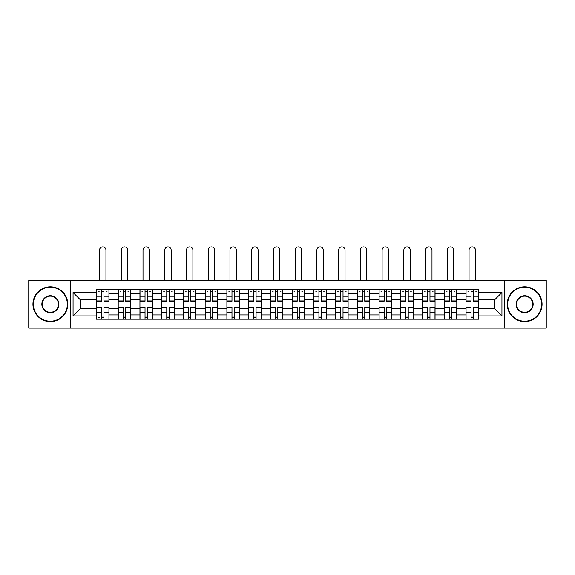 <?xml version="1.0" encoding="UTF-8"?>
<svg xmlns="http://www.w3.org/2000/svg" width="575" height="575" viewBox="0 0 575 575"><rect width="100%" height="100%" fill="white"/><g stroke="black" fill="none" stroke-linecap="round" stroke-linejoin="round"><path stroke-width="0.86" d="M504.728 328.117L546.25 328.117L546.25 280.327L28.75 280.327L28.75 328.117L504.728 328.117L504.728 280.327M118.206 319.197L118.206 293.494L109.006 293.494L109.006 319.197M109.006 293.494L109.006 289.239M118.206 293.494L118.206 289.239M130.748 289.239L130.748 319.197M139.941 319.197L139.941 289.239M152.483 289.239L152.483 319.197M161.676 319.197L161.676 289.239M174.218 289.239L174.218 319.197M183.418 319.197L183.418 289.239M195.953 289.239L195.953 319.197M205.153 319.197L205.153 289.239M217.695 289.239L217.695 319.197M226.888 319.197L226.888 289.239M239.43 289.239L239.43 319.197M248.623 319.197L248.623 289.239M261.165 289.239L261.165 319.197M270.365 319.197L270.365 289.239M282.9 289.239L282.9 319.197M292.1 319.197L292.1 289.239M304.635 289.239L304.635 319.197M313.835 319.197L313.835 289.239M326.377 289.239L326.377 319.197M335.57 319.197L335.57 289.239M348.112 289.239L348.112 319.197M357.305 319.197L357.305 289.239M369.847 289.239L369.847 319.197M379.047 319.197L379.047 289.239M391.582 289.239L391.582 319.197M400.782 319.197L400.782 289.239M413.324 289.239L413.324 319.197M422.517 319.197L422.517 289.239M435.059 289.239L435.059 319.197M444.252 319.197L444.252 289.239M456.794 289.239L456.794 319.197M465.994 319.197L465.994 289.239M465.994 308.538L456.794 308.538M444.252 308.538L435.059 308.538M422.517 308.538L413.324 308.538M400.782 308.538L391.582 308.538M379.047 308.538L369.847 308.538M357.305 308.538L348.112 308.538M335.57 308.538L326.377 308.538M313.835 308.538L304.635 308.538M292.1 308.538L282.9 308.538M270.365 308.538L261.165 308.538M248.623 308.538L239.43 308.538M226.888 308.538L217.695 308.538M205.153 308.538L195.953 308.538M183.418 308.538L174.218 308.538M161.676 308.538L152.483 308.538M139.941 308.538L130.748 308.538M118.206 308.538L109.006 308.538M465.994 299.898L456.794 299.898M444.252 299.898L435.059 299.898M422.517 299.898L413.324 299.898M400.782 299.898L391.582 299.898M379.047 299.898L369.847 299.898M357.305 299.898L348.112 299.898M335.57 299.898L326.377 299.898M313.835 299.898L304.635 299.898M292.1 299.898L282.9 299.898M270.365 299.898L261.165 299.898M248.623 299.898L239.43 299.898M226.888 299.898L217.695 299.898M205.153 299.898L195.953 299.898M183.418 299.898L174.218 299.898M161.676 299.898L152.483 299.898M139.941 299.898L130.748 299.898M118.206 299.898L109.006 299.898M80.442 308.538L96.471 308.538L96.471 299.898L80.442 299.898L80.442 308.538L73.061 315.927L73.061 292.517L96.471 292.517L96.471 299.898M478.529 299.898L478.529 308.538L494.558 308.538L494.558 299.898L478.529 299.898L478.529 289.239L96.471 289.239L96.471 292.517M478.529 292.517L501.939 292.517L501.939 315.927L478.529 315.927L478.529 308.538M96.471 308.538L96.471 319.197L478.529 319.197L478.529 315.927M96.471 315.927L73.061 315.927M70.272 328.117L70.272 280.327M103.924 317.113L101.552 317.113M101.552 291.331L103.924 291.331M125.659 317.113L123.287 317.113M123.287 291.331L125.659 291.331M147.394 317.113L145.029 317.113M145.029 291.331L147.394 291.331M169.136 317.113L166.764 317.113M166.764 291.331L169.136 291.331M190.871 317.113L188.499 317.113M188.499 291.331L190.871 291.331M212.606 317.113L210.234 317.113M210.234 291.331L212.606 291.331M234.341 317.113L231.977 317.113M231.977 291.331L234.341 291.331M256.076 317.113L253.712 317.113M253.712 291.331L256.076 291.331M277.818 317.113L275.447 317.113M275.447 291.331L277.818 291.331M299.553 317.113L297.182 317.113M297.182 291.331L299.553 291.331M321.288 317.113L318.924 317.113M318.924 291.331L321.288 291.331M343.023 317.113L340.659 317.113M340.659 291.331L343.023 291.331M364.766 317.113L362.394 317.113M362.394 291.331L364.766 291.331M386.501 317.113L384.129 317.113M384.129 291.331L386.501 291.331M408.236 317.113L405.864 317.113M405.864 291.331L408.236 291.331M429.971 317.113L427.606 317.113M427.606 291.331L429.971 291.331M451.713 317.113L449.341 317.113M449.341 291.331L451.713 291.331M473.448 317.113L471.076 317.113M471.076 291.331L473.448 291.331M73.061 292.517L80.442 299.898M494.558 308.538L501.939 315.927M494.558 299.898L501.939 292.517M105.944 280.327L105.944 250.089A3.206 3.206 90 0 0 102.738 246.883A3.206 3.206 90 0 0 99.532 250.089L99.532 280.327M103.924 301.228L103.924 289.383L108.941 289.383L108.941 301.228L103.924 301.228M101.552 291.194L103.924 291.194M98.347 291.194L99.324 291.194M106.152 291.194L107.13 291.194M101.552 289.383L96.535 289.383L96.535 301.228L101.552 301.228L101.552 289.383L103.924 289.383M101.552 307.215L101.552 319.06L96.535 319.06L96.535 307.215L101.552 307.215M103.924 317.249L101.552 317.249M99.324 317.249L98.347 317.249M106.152 319.06L108.941 319.06L108.941 307.215L103.924 307.215L103.924 319.06L99.532 319.06M108.941 319.06L105.944 319.06M127.679 280.327L127.679 250.089A3.206 3.206 78.9 0 0 124.473 246.883A3.206 3.206 78.9 0 0 121.267 250.089L121.267 280.327M125.659 301.228L125.659 289.383L130.676 289.383L130.676 301.228L125.659 301.228M123.287 291.194L125.659 291.194M120.089 291.194L121.059 291.194M127.887 291.194L128.865 291.194M123.287 289.383L118.278 289.383L118.278 301.228L123.287 301.228L123.287 289.383L125.659 289.383M149.414 280.327L149.414 250.089A3.206 3.206 78.9 0 0 146.208 246.883A3.206 3.206 78.9 0 0 143.01 250.089L143.01 280.327M147.394 301.228L147.394 289.383L152.411 289.383L152.411 301.228L147.394 301.228M145.029 291.194L147.394 291.194M141.824 291.194L142.801 291.194M149.622 291.194L150.6 291.194M145.029 289.383L140.013 289.383L140.013 301.228L145.029 301.228L145.029 289.383L147.394 289.383M123.287 307.51L118.278 307.215L123.287 307.215L123.287 319.06L118.278 319.06L121.059 319.06M118.278 307.51L118.278 319.06M125.659 317.249L123.287 317.249M127.887 319.06L130.676 319.06L130.676 307.215L125.659 307.215L125.659 319.06L121.267 319.06M130.676 319.06L127.679 319.06M145.029 307.51L140.013 307.215L145.029 307.215L145.029 319.06L140.013 319.06L142.801 319.06M140.013 307.51L140.013 319.06M147.394 317.249L145.029 317.249M149.622 319.06L152.411 319.06L152.411 307.215L147.394 307.215L147.394 319.06L143.01 319.06M152.411 319.06L149.414 319.06M50.348 321.217A16.998 16.998 0 0 0 67.347 304.218A16.998 16.998 0 0 0 50.348 287.22A16.998 16.998 0 0 0 33.35 304.218A16.998 16.998 0 0 0 50.348 321.217M50.348 286.803A17.415 17.415 0 0 1 67.764 304.218A17.415 17.415 0 0 1 50.348 321.641A17.415 17.415 0 0 1 32.933 304.218A17.415 17.415 0 0 1 50.348 286.803M50.348 312.721A8.503 8.503 0 0 1 41.846 304.218A8.503 8.503 0 0 1 50.348 295.723A8.503 8.503 0 0 1 58.844 304.218A8.503 8.503 0 0 1 50.348 312.721M50.348 296.139A8.079 8.079 0 0 0 42.262 304.218A8.079 8.079 0 0 0 50.348 312.304A8.079 8.079 0 0 0 58.427 304.218A8.079 8.079 0 0 0 50.348 296.139M524.652 321.217A16.998 16.998 0 0 0 541.65 304.218A16.998 16.998 0 0 0 524.652 287.22A16.998 16.998 0 0 0 507.653 304.218A16.998 16.998 0 0 0 524.652 321.217M524.652 286.803A17.415 17.415 0 0 1 542.067 304.218A17.415 17.415 0 0 1 524.652 321.641A17.415 17.415 0 0 1 507.236 304.218A17.415 17.415 0 0 1 524.652 286.803M524.652 312.721A8.503 8.503 0 0 1 516.156 304.218A8.503 8.503 0 0 1 524.652 295.723A8.503 8.503 0 0 1 533.154 304.218A8.503 8.503 0 0 1 524.652 312.721M524.652 296.139A8.079 8.079 0 0 0 516.573 304.218A8.079 8.079 0 0 0 524.652 312.304A8.079 8.079 0 0 0 532.738 304.218A8.079 8.079 0 0 0 524.652 296.139M171.156 280.327L171.156 250.089A3.206 3.206 78.9 0 0 167.95 246.883A3.206 3.206 78.9 0 0 164.745 250.089L164.745 280.327M169.136 301.228L169.136 289.383L174.146 289.383L174.146 301.228L169.136 301.228M166.764 291.194L169.136 291.194M163.559 291.194L164.536 291.194M171.364 291.194L172.335 291.194M166.764 289.383L161.748 289.383L161.748 301.228L166.764 301.228L166.764 289.383L169.136 289.383M192.891 280.327L192.891 250.089A3.206 3.206 78.9 0 0 189.685 246.883A3.206 3.206 78.9 0 0 186.48 250.089L186.48 280.327M190.871 301.228L190.871 289.383L195.888 289.383L195.888 301.228L190.871 301.228M188.499 291.194L190.871 291.194M185.294 291.194L186.271 291.194M193.099 291.194L194.077 291.194M188.499 289.383L183.482 289.383L183.482 301.228L188.499 301.228L188.499 289.383L190.871 289.383M214.626 280.327L214.626 250.089A3.206 3.206 78.9 0 0 211.42 246.883A3.206 3.206 78.9 0 0 208.215 250.089L208.215 280.327M212.606 301.228L212.606 289.383L217.623 289.383L217.623 301.228L212.606 301.228M210.234 291.194L212.606 291.194M207.036 291.194L208.006 291.194M214.834 291.194L215.812 291.194M210.234 289.383L205.225 289.383L205.225 301.228L210.234 301.228L210.234 289.383L212.606 289.383M166.764 307.51L161.748 307.215L166.764 307.215L166.764 319.06L161.748 319.06L164.536 319.06M161.748 307.51L161.748 319.06M169.136 317.249L166.764 317.249M171.364 319.06L174.146 319.06L174.146 307.215L169.136 307.215L169.136 319.06L164.745 319.06M174.146 319.06L171.156 319.06M188.499 307.51L183.482 307.215L188.499 307.215L188.499 319.06L183.482 319.06L186.271 319.06M183.482 307.51L183.482 319.06M190.871 317.249L188.499 317.249M193.099 319.06L195.888 319.06L195.888 307.215L190.871 307.215L190.871 319.06L186.48 319.06M195.888 319.06L192.891 319.06M210.234 307.51L205.225 307.215L210.234 307.215L210.234 319.06L205.225 319.06L208.006 319.06M205.225 307.51L205.225 319.06M212.606 317.249L210.234 317.249M214.834 319.06L217.623 319.06L217.623 307.215L212.606 307.215L212.606 319.06L208.215 319.06M217.623 319.06L214.626 319.06M236.361 280.327L236.361 250.089A3.206 3.206 78.9 0 0 233.155 246.883A3.206 3.206 78.9 0 0 229.957 250.089L229.957 280.327M234.341 301.228L234.341 289.383L239.358 289.383L239.358 301.228L234.341 301.228M231.977 291.194L234.341 291.194M228.771 291.194L229.741 291.194M236.569 291.194L237.547 291.194M231.977 289.383L226.96 289.383L226.96 301.228L231.977 301.228L231.977 289.383L234.341 289.383M231.977 307.51L226.96 307.215L231.977 307.215L231.977 319.06L226.96 319.06L229.741 319.06M226.96 307.51L226.96 319.06M234.341 317.249L231.977 317.249M236.569 319.06L239.358 319.06L239.358 307.215L234.341 307.215L234.341 319.06L229.957 319.06M239.358 319.06L236.361 319.06M258.103 280.327L258.103 250.089A3.206 3.206 78.9 0 0 254.897 246.883A3.206 3.206 78.9 0 0 251.692 250.089L251.692 280.327M256.076 301.228L256.076 289.383L261.093 289.383L261.093 301.228L256.076 301.228M253.712 291.194L256.076 291.194M250.506 291.194L251.483 291.194M258.312 291.194L259.282 291.194M253.712 289.383L248.695 289.383L248.695 301.228L253.712 301.228L253.712 289.383L256.076 289.383M253.712 307.51L248.695 307.215L253.712 307.215L253.712 319.06L248.695 319.06L251.483 319.06M248.695 307.51L248.695 319.06M256.076 317.249L253.712 317.249M258.312 319.06L261.093 319.06L261.093 307.215L256.076 307.215L256.076 319.06L251.692 319.06M261.093 319.06L258.103 319.06M279.838 280.327L279.838 250.089A3.206 3.206 78.9 0 0 276.632 246.883A3.206 3.206 78.9 0 0 273.427 250.089L273.427 280.327M277.818 301.228L277.818 289.383L282.835 289.383L282.835 301.228L277.818 301.228M275.447 291.194L277.818 291.194M272.241 291.194L273.218 291.194M280.047 291.194L281.024 291.194M275.447 289.383L270.43 289.383L270.43 301.228L275.447 301.228L275.447 289.383L277.818 289.383M275.447 307.51L270.43 307.215L275.447 307.215L275.447 319.06L270.43 319.06L273.218 319.06M270.43 307.51L270.43 319.06M277.818 317.249L275.447 317.249M280.047 319.06L282.835 319.06L282.835 307.215L277.818 307.215L277.818 319.06L273.427 319.06M282.835 319.06L279.838 319.06M301.573 280.327L301.573 250.089A3.206 3.206 78.9 0 0 298.368 246.883A3.206 3.206 78.9 0 0 295.162 250.089L295.162 280.327M299.553 301.228L299.553 289.383L304.57 289.383L304.57 301.228L299.553 301.228M297.182 291.194L299.553 291.194M293.976 291.194L294.953 291.194M301.782 291.194L302.759 291.194M297.182 289.383L292.165 289.383L292.165 301.228L297.182 301.228L297.182 289.383L299.553 289.383M297.182 307.51L292.165 307.215L297.182 307.215L297.182 319.06L292.165 319.06L294.953 319.06M292.165 307.51L292.165 319.06M299.553 317.249L297.182 317.249M301.782 319.06L304.57 319.06L304.57 307.215L299.553 307.215L299.553 319.06L295.162 319.06M304.57 319.06L301.573 319.06M323.308 280.327L323.308 250.089A3.206 3.206 78.9 0 0 320.103 246.883A3.206 3.206 78.9 0 0 316.897 250.089L316.897 280.327M321.288 301.228L321.288 289.383L326.305 289.383L326.305 301.228L321.288 301.228M318.924 291.194L321.288 291.194M315.718 291.194L316.688 291.194M323.517 291.194L324.494 291.194M318.924 289.383L313.907 289.383L313.907 301.228L318.924 301.228L318.924 289.383L321.288 289.383M318.924 307.51L313.907 307.215L318.924 307.215L318.924 319.06L313.907 319.06L316.688 319.06M313.907 307.51L313.907 319.06M321.288 317.249L318.924 317.249M323.517 319.06L326.305 319.06L326.305 307.215L321.288 307.215L321.288 319.06L316.897 319.06M326.305 319.06L323.308 319.06M345.043 280.327L345.043 250.089A3.206 3.206 78.9 0 0 341.845 246.883A3.206 3.206 78.9 0 0 338.639 250.089L338.639 280.327M343.023 301.228L343.023 289.383L348.04 289.383L348.04 301.228L343.023 301.228M340.659 291.194L343.023 291.194M337.453 291.194L338.431 291.194M345.259 291.194L346.229 291.194M340.659 289.383L335.642 289.383L335.642 301.228L340.659 301.228L340.659 289.383L343.023 289.383M340.659 307.51L335.642 307.215L340.659 307.215L340.659 319.06L335.642 319.06L338.431 319.06M335.642 307.51L335.642 319.06M343.023 317.249L340.659 317.249M345.259 319.06L348.04 319.06L348.04 307.215L343.023 307.215L343.023 319.06L338.639 319.06M348.04 319.06L345.043 319.06M366.785 280.327L366.785 250.089A3.206 3.206 78.9 0 0 363.58 246.883A3.206 3.206 78.9 0 0 360.374 250.089L360.374 280.327M364.766 301.228L364.766 289.383L369.775 289.383L369.775 301.228L364.766 301.228M362.394 291.194L364.766 291.194M359.188 291.194L360.166 291.194M366.994 291.194L367.964 291.194M362.394 289.383L357.377 289.383L357.377 301.228L362.394 301.228L362.394 289.383L364.766 289.383M362.394 307.51L357.377 307.215L362.394 307.215L362.394 319.06L357.377 319.06L360.166 319.06M357.377 307.51L357.377 319.06M364.766 317.249L362.394 317.249M366.994 319.06L369.775 319.06L369.775 307.215L364.766 307.215L364.766 319.06L360.374 319.06M369.775 319.06L366.785 319.06M388.52 280.327L388.52 250.089A3.206 3.206 78.9 0 0 385.315 246.883A3.206 3.206 78.9 0 0 382.109 250.089L382.109 280.327M386.501 301.228L386.501 289.383L391.518 289.383L391.518 301.228L386.501 301.228M384.129 291.194L386.501 291.194M380.923 291.194L381.901 291.194M388.729 291.194L389.706 291.194M384.129 289.383L379.112 289.383L379.112 301.228L384.129 301.228L384.129 289.383L386.501 289.383M384.129 307.51L379.112 307.215L384.129 307.215L384.129 319.06L379.112 319.06L381.901 319.06M379.112 307.51L379.112 319.06M386.501 317.249L384.129 317.249M388.729 319.06L391.518 319.06L391.518 307.215L386.501 307.215L386.501 319.06L382.109 319.06M391.518 319.06L388.52 319.06M410.255 280.327L410.255 250.089A3.206 3.206 78.9 0 0 407.05 246.883A3.206 3.206 78.9 0 0 403.844 250.089L403.844 280.327M408.236 301.228L408.236 289.383L413.253 289.383L413.253 301.228L408.236 301.228M405.864 291.194L408.236 291.194M402.665 291.194L403.636 291.194M410.464 291.194L411.441 291.194M405.864 289.383L400.854 289.383L400.854 301.228L405.864 301.228L405.864 289.383L408.236 289.383M405.864 307.51L400.854 307.215L405.864 307.215L405.864 319.06L400.854 319.06L403.636 319.06M400.854 307.51L400.854 319.06M408.236 317.249L405.864 317.249M410.464 319.06L413.253 319.06L413.253 307.215L408.236 307.215L408.236 319.06L403.844 319.06M413.253 319.06L410.255 319.06M431.99 280.327L431.99 250.089A3.206 3.206 78.9 0 0 428.792 246.883A3.206 3.206 78.9 0 0 425.586 250.089L425.586 280.327M429.971 301.228L429.971 289.383L434.988 289.383L434.988 301.228L429.971 301.228M427.606 291.194L429.971 291.194M424.4 291.194L425.378 291.194M432.199 291.194L433.176 291.194M427.606 289.383L422.589 289.383L422.589 301.228L427.606 301.228L427.606 289.383L429.971 289.383M427.606 307.51L422.589 307.215L427.606 307.215L427.606 319.06L422.589 319.06L425.378 319.06M422.589 307.51L422.589 319.06M429.971 317.249L427.606 317.249M432.199 319.06L434.988 319.06L434.988 307.215L429.971 307.215L429.971 319.06L425.586 319.06M434.988 319.06L431.99 319.06M453.732 280.327L453.732 250.089A3.206 3.206 78.9 0 0 450.527 246.883A3.206 3.206 78.9 0 0 447.321 250.089L447.321 280.327M451.713 301.228L451.713 289.383L456.723 289.383L456.723 301.228L451.713 301.228M449.341 291.194L451.713 291.194M446.135 291.194L447.113 291.194M453.941 291.194L454.911 291.194M449.341 289.383L444.324 289.383L444.324 301.228L449.341 301.228L449.341 289.383L451.713 289.383M449.341 307.51L444.324 307.215L449.341 307.215L449.341 319.06L444.324 319.06L447.113 319.06M444.324 307.51L444.324 319.06M451.713 317.249L449.341 317.249M453.941 319.06L456.723 319.06L456.723 307.215L451.713 307.215L451.713 319.06L447.321 319.06M456.723 319.06L453.732 319.06M475.467 280.327L475.467 250.089A3.206 3.206 78.9 0 0 472.262 246.883A3.206 3.206 78.9 0 0 469.056 250.089L469.056 280.327M473.448 301.228L473.448 289.383L478.465 289.383L478.465 301.228L473.448 301.228M471.076 291.194L473.448 291.194M467.87 291.194L468.848 291.194M475.676 291.194L476.653 291.194M471.076 289.383L466.059 289.383L466.059 301.228L471.076 301.228L471.076 289.383L473.448 289.383M471.076 307.51L466.059 307.215L471.076 307.215L471.076 319.06L466.059 319.06L468.848 319.06M466.059 307.51L466.059 319.06M473.448 317.249L471.076 317.249M475.676 319.06L478.465 319.06L478.465 307.215L473.448 307.215L473.448 319.06L469.056 319.06M478.465 319.06L475.467 319.06M444.252 293.494L435.059 293.494M422.517 293.494L413.324 293.494M400.782 293.494L391.582 293.494M379.047 293.494L369.847 293.494M357.305 293.494L348.112 293.494M335.57 293.494L326.377 293.494M313.835 293.494L304.635 293.494M292.1 293.494L282.9 293.494M270.365 293.494L261.165 293.494M248.623 293.494L239.43 293.494M226.888 293.494L217.695 293.494M205.153 293.494L195.953 293.494M183.418 293.494L174.218 293.494M161.676 293.494L152.483 293.494M139.941 293.494L130.748 293.494M465.994 293.494L456.794 293.494M444.252 314.949L435.059 314.949M422.517 314.949L413.324 314.949M400.782 314.949L391.582 314.949M379.047 314.949L369.847 314.949M357.305 314.949L348.112 314.949M335.57 314.949L326.377 314.949M313.835 314.949L304.635 314.949M292.1 314.949L282.9 314.949M270.365 314.949L261.165 314.949M248.623 314.949L239.43 314.949M226.888 314.949L217.695 314.949M205.153 314.949L195.953 314.949M183.418 314.949L174.218 314.949M161.676 314.949L152.483 314.949M139.941 314.949L130.748 314.949M118.206 314.949L109.006 314.949M465.994 314.949L456.794 314.949M103.924 300.933L108.941 300.933M103.924 296.226L108.941 296.226M96.535 300.933L101.552 300.933M96.535 296.226L101.552 296.226M101.552 307.51L96.535 307.51M101.552 312.218L96.535 312.218M108.941 307.51L103.924 307.51M108.941 312.218L103.924 312.218M125.659 300.933L130.676 300.933M125.659 296.226L130.676 296.226M118.278 300.933L123.287 300.933M118.278 296.226L123.287 296.226M147.394 300.933L152.411 300.933M147.394 296.226L152.411 296.226M140.013 300.933L145.029 300.933M140.013 296.226L145.029 296.226M123.287 312.218L118.278 312.218M130.676 307.51L125.659 307.51M130.676 312.218L125.659 312.218M145.029 312.218L140.013 312.218M152.411 307.51L147.394 307.51M152.411 312.218L147.394 312.218M169.136 300.933L174.146 300.933M169.136 296.226L174.146 296.226M161.748 300.933L166.764 300.933M161.748 296.226L166.764 296.226M190.871 300.933L195.888 300.933M190.871 296.226L195.888 296.226M183.482 300.933L188.499 300.933M183.482 296.226L188.499 296.226M212.606 300.933L217.623 300.933M212.606 296.226L217.623 296.226M205.225 300.933L210.234 300.933M205.225 296.226L210.234 296.226M166.764 312.218L161.748 312.218M174.146 307.51L169.136 307.51M174.146 312.218L169.136 312.218M188.499 312.218L183.482 312.218M195.888 307.51L190.871 307.51M195.888 312.218L190.871 312.218M210.234 312.218L205.225 312.218M217.623 307.51L212.606 307.51M217.623 312.218L212.606 312.218M234.341 300.933L239.358 300.933M234.341 296.226L239.358 296.226M226.96 300.933L231.977 300.933M226.96 296.226L231.977 296.226M231.977 312.218L226.96 312.218M239.358 307.51L234.341 307.51M239.358 312.218L234.341 312.218M256.076 300.933L261.093 300.933M256.076 296.226L261.093 296.226M248.695 300.933L253.712 300.933M248.695 296.226L253.712 296.226M253.712 312.218L248.695 312.218M261.093 307.51L256.076 307.51M261.093 312.218L256.076 312.218M277.818 300.933L282.835 300.933M277.818 296.226L282.835 296.226M270.43 300.933L275.447 300.933M270.43 296.226L275.447 296.226M275.447 312.218L270.43 312.218M282.835 307.51L277.818 307.51M282.835 312.218L277.818 312.218M299.553 300.933L304.57 300.933M299.553 296.226L304.57 296.226M292.165 300.933L297.182 300.933M292.165 296.226L297.182 296.226M297.182 312.218L292.165 312.218M304.57 307.51L299.553 307.51M304.57 312.218L299.553 312.218M321.288 300.933L326.305 300.933M321.288 296.226L326.305 296.226M313.907 300.933L318.924 300.933M313.907 296.226L318.924 296.226M318.924 312.218L313.907 312.218M326.305 307.51L321.288 307.51M326.305 312.218L321.288 312.218M343.023 300.933L348.04 300.933M343.023 296.226L348.04 296.226M335.642 300.933L340.659 300.933M335.642 296.226L340.659 296.226M340.659 312.218L335.642 312.218M348.04 307.51L343.023 307.51M348.04 312.218L343.023 312.218M364.766 300.933L369.775 300.933M364.766 296.226L369.775 296.226M357.377 300.933L362.394 300.933M357.377 296.226L362.394 296.226M362.394 312.218L357.377 312.218M369.775 307.51L364.766 307.51M369.775 312.218L364.766 312.218M386.501 300.933L391.518 300.933M386.501 296.226L391.518 296.226M379.112 300.933L384.129 300.933M379.112 296.226L384.129 296.226M384.129 312.218L379.112 312.218M391.518 307.51L386.501 307.51M391.518 312.218L386.501 312.218M408.236 300.933L413.253 300.933M408.236 296.226L413.253 296.226M400.854 300.933L405.864 300.933M400.854 296.226L405.864 296.226M405.864 312.218L400.854 312.218M413.253 307.51L408.236 307.51M413.253 312.218L408.236 312.218M429.971 300.933L434.988 300.933M429.971 296.226L434.988 296.226M422.589 300.933L427.606 300.933M422.589 296.226L427.606 296.226M427.606 312.218L422.589 312.218M434.988 307.51L429.971 307.51M434.988 312.218L429.971 312.218M451.713 300.933L456.723 300.933M451.713 296.226L456.723 296.226M444.324 300.933L449.341 300.933M444.324 296.226L449.341 296.226M449.341 312.218L444.324 312.218M456.723 307.51L451.713 307.51M456.723 312.218L451.713 312.218M473.448 300.933L478.465 300.933M473.448 296.226L478.465 296.226M466.059 300.933L471.076 300.933M466.059 296.226L471.076 296.226M471.076 312.218L466.059 312.218M478.465 307.51L473.448 307.51M478.465 312.218L473.448 312.218"/></g></svg>
